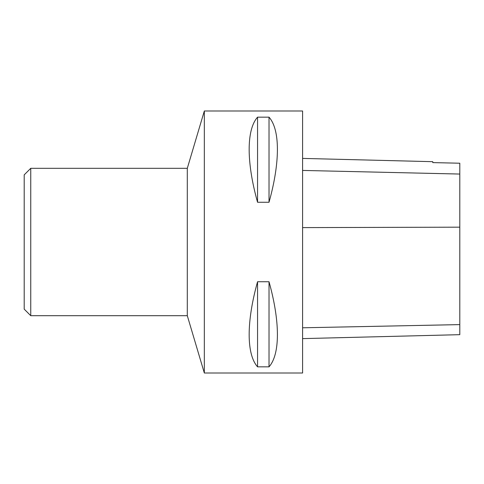 <?xml version="1.0" encoding="UTF-8"?>
<svg xmlns="http://www.w3.org/2000/svg" width="484" height="484" viewBox="0 0 484 484"><rect width="100%" height="100%" fill="white"/><g stroke="black" fill="none" stroke-linecap="round" stroke-linejoin="round"><path stroke-width="0.73" d="M204.333 373.007L204.333 110.993L302.591 110.993L302.591 373.007L204.333 373.007L187.302 315.689L187.302 168.311L204.333 110.993M257.555 281.736L269.019 281.736C280.206 321.642 280.206 354.33 269.019 366.836L257.555 366.836C246.368 354.33 246.368 321.642 257.555 281.736L257.555 366.836M257.555 117.164L269.019 117.164C280.206 129.67 280.206 162.358 269.019 202.264L257.555 202.264C246.368 162.358 246.368 129.67 257.555 117.164L257.555 202.264M302.591 338.619L459.8 334.668L459.8 163.217L432.781 162.606L432.781 161.68L302.591 158.407M269.019 366.836L269.019 281.736M269.019 202.264L269.019 117.164M30.752 315.689L30.752 168.311L24.2 174.857L24.2 309.143L30.752 315.689L187.302 315.689M459.8 324.613L302.591 327.789M459.8 227.171L302.591 227.607M459.8 174.052L302.591 170.428M30.752 168.311L187.302 168.311"/></g></svg>
